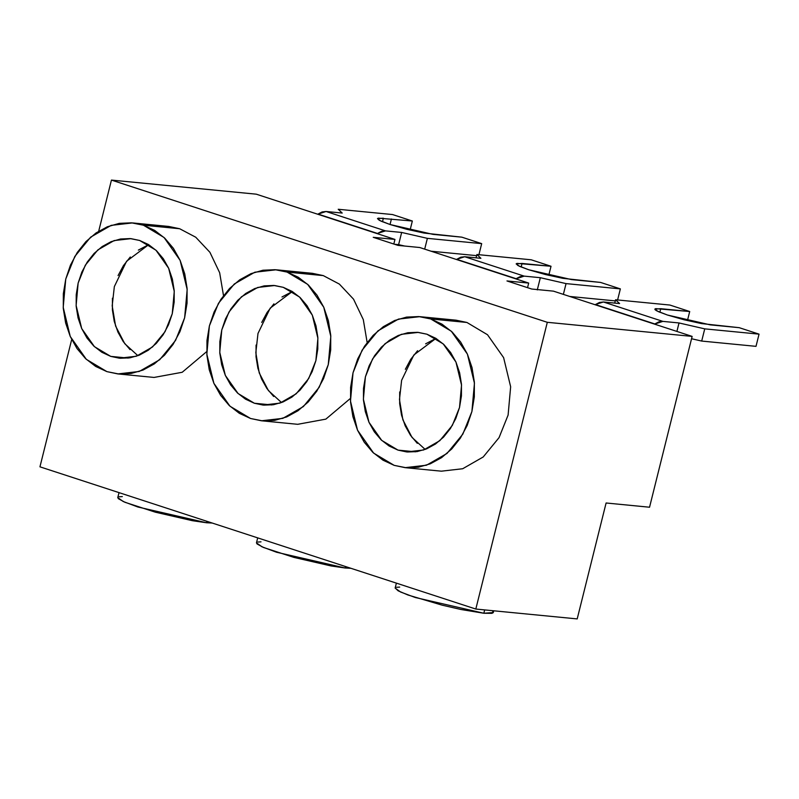 <?xml version="1.0" encoding="UTF-8"?>
<svg xmlns="http://www.w3.org/2000/svg" width="799" height="799" viewBox="0 0 799 799"><rect width="100%" height="100%" fill="white"/><g stroke="black" fill="none" stroke-linecap="round" stroke-linejoin="round"><path stroke-width="1.2" d="M257.697 537.877L256.459 542.841L261.892 546.766L276.564 552.249L345.158 567.999L345.518 566.531L345.158 567.999L331.056 565.942L293.932 557.412L263.61 547.525L257.028 543.939L256.489 542.751M119.021 492.623L117.783 497.587L123.206 501.512L137.877 507.005L206.472 522.746L206.841 521.288L206.472 522.746L192.369 520.688L155.246 512.159L124.924 502.271L118.342 498.686L117.813 497.507M396.384 583.13L395.145 588.094L400.579 592.019L415.25 597.502L483.834 613.252L484.673 609.907L483.834 613.252L461.063 609.507L442.147 605.163L408.069 595.035L398.112 590.801L395.175 588.004M139.645 240.469L155.945 250.187L168.679 268.294L174.262 291.365L172.244 313.777L165.063 331.655L152.539 346.936L136.279 356.264L119.381 358.192L110.741 356.384L128.2 358.082L110.741 356.384L101.843 352.269L93.833 346.097L87.031 338.087L81.698 328.549L78.042 317.852L76.185 306.417L76.225 294.671L78.142 283.066L81.858 272.059L87.251 262.062L94.092 253.453L102.142 246.581L111.061 241.698L120.539 239.001L130.187 238.581L139.645 240.469L148.544 244.574L156.544 250.756L163.346 258.766L168.679 268.294L172.344 278.991L174.192 290.427L174.162 302.172L172.244 313.777L168.519 324.784L163.136 334.791L156.284 343.39L148.244 350.262L139.316 355.146L129.847 357.842L120.2 358.262L110.741 356.384L94.432 346.656L81.698 328.549L76.125 305.478L78.142 283.066L85.313 265.198L97.848 249.907L114.107 240.579L131.006 238.651L139.645 240.469M223.51 295.63L219.655 272.729L209.907 252.294L195.745 237.223L179.655 228.734L168.739 226.447L132.534 222.921L143.44 225.208L179.655 228.734L143.44 225.208L131.495 222.831L119.311 223.36L107.346 226.776L96.07 232.938L85.912 241.628L77.263 252.484L70.462 265.118L65.758 279.031L63.341 293.682L63.291 308.524L65.628 322.966L70.252 336.479L76.994 348.524L85.583 358.641L95.69 366.441L106.936 371.635L86.342 359.35L70.252 336.479L63.211 307.335L65.758 279.031L74.816 256.449L90.647 237.143L111.181 225.358L132.534 222.921M283.275 287.33L299.585 297.058L312.319 315.166L317.892 338.237L315.885 360.649L308.704 378.516L296.169 393.807L279.92 403.135L263.011 405.063L254.382 403.245L271.84 404.943L254.382 403.245L245.473 399.14L237.473 392.958L230.671 384.948L225.338 375.42L221.673 364.724L219.825 353.288L219.855 341.543L221.772 329.937L225.498 318.921L230.891 308.923L237.732 300.324L245.772 293.453L254.701 288.569L264.169 285.872L273.817 285.453L283.275 287.33L292.184 291.445L300.184 297.618L306.986 305.627L312.319 315.166L315.975 325.852L317.832 337.298L317.792 349.043L315.885 360.649L312.159 371.655L306.766 381.652L299.925 390.252L291.885 397.133L282.956 402.007L273.488 404.713L263.83 405.133L254.382 403.245L238.072 393.527L225.338 375.42L219.755 352.349L221.772 329.937L228.953 312.059L241.478 296.779L257.737 287.45L274.646 285.523L283.275 287.33M367.15 342.491L363.295 319.6L353.538 299.166L339.375 284.094L323.285 275.605L312.379 273.318L276.174 269.792L287.081 272.079L323.285 275.605L287.081 272.079L275.136 269.702L262.951 270.232L250.986 273.648L239.71 279.81L229.553 288.489L220.904 299.355L214.092 311.99L209.388 325.892L206.971 340.554L206.931 355.385L209.268 369.837L213.892 383.34L220.634 395.385L229.223 405.502L239.33 413.313L250.576 418.496L229.982 406.222L213.892 383.34L206.841 354.207L209.388 325.892L218.457 303.32L234.287 284.005L254.821 272.219L276.174 269.792M426.916 334.202L443.225 343.92L455.949 362.037L461.532 385.098L459.515 407.51L452.344 425.388L439.81 440.678L423.55 450.007L406.651 451.924L398.012 450.117L415.47 451.815L398.012 450.117L389.113 446.012L381.103 439.83L374.312 431.82L368.978 422.281L365.313 411.595L363.465 400.149L363.495 388.404L365.413 376.808L369.138 365.792L374.521 355.795L381.373 347.195L389.413 340.324L398.341 335.44L407.81 332.734L417.458 332.314L426.916 334.202L435.815 338.307L443.825 344.489L450.626 352.499L455.949 362.037L459.615 372.724L461.462 384.159L461.432 395.914L459.515 407.51L455.79 418.526L450.406 428.524L443.555 437.123L435.515 443.994L426.586 448.878L417.118 451.585L407.47 451.994L398.012 450.117L381.712 440.399L368.978 422.281L363.395 399.22L365.413 376.808L372.584 358.931L385.118 343.64L401.378 334.312L418.276 332.394L426.916 334.202M405.123 467.655L394.207 465.368L406.162 467.745L418.346 467.215L430.311 463.81L441.587 457.637L451.745 448.958L460.394 438.092L467.195 425.458L471.899 411.555L474.316 396.893L474.356 382.062L472.029 367.61L467.395 354.107L460.663 342.062L452.074 331.945L441.967 324.134L430.721 318.951L451.315 331.225L467.395 354.107L474.446 383.24L471.899 411.555L462.831 434.137L447.011 453.442L426.466 465.228L405.123 467.655L441.328 471.18L462.681 468.743L483.215 456.968L499.045 437.652L508.104 415.071L510.651 386.766L503.61 357.622L487.52 334.751L466.926 322.466L456.019 320.179L419.805 316.664L430.721 318.951L466.926 322.466L430.721 318.951L418.776 316.574L406.581 317.103L394.616 320.509L383.34 326.681L373.183 335.36L364.534 346.227L357.732 358.851L353.028 372.763L350.611 387.415L350.571 402.257L352.908 416.708L357.533 430.212L364.264 442.256L372.853 452.374L382.971 460.174L394.207 465.368L373.612 453.093L357.533 430.212L350.481 401.078L353.028 372.763L362.097 350.182L377.927 330.876L398.461 319.091L419.805 316.664M475.814 609.048L39.95 466.826L71.69 339.525L39.95 466.826L475.814 609.048L547.305 322.307L692.134 336.399L649.547 507.225L606.101 502.99L577.198 618.915L475.814 609.048L547.305 322.307L111.441 180.085L256.279 194.177L394.956 239.43L373.233 237.313L398.002 245.393L419.725 247.51L528.688 283.066L506.966 280.948L531.725 289.028L553.457 291.146L692.134 336.399L547.305 322.307L111.441 180.085L98.696 231.221L111.441 180.085L256.279 194.177L394.956 239.43L393.807 244.035L394.956 239.43L373.233 237.313L398.002 245.393L419.725 247.51L528.688 283.066L527.54 287.67L528.688 283.066L506.966 280.948L531.725 289.028L553.457 291.146L692.134 336.399L649.547 507.225L606.101 502.99L577.198 618.915L475.814 609.048M478.921 254.711L481.687 243.635L461.872 237.173L481.687 243.635L427.375 238.352L401.647 232.449L398.611 244.654L394.486 244.254L404.693 246.052L398.611 244.654L401.647 232.449L385.488 230.881L401.647 232.449L427.375 238.352L424.688 249.128L427.375 238.352L481.687 243.635L478.921 254.711M617.607 299.965L620.364 288.888L600.558 282.427L620.364 288.888L566.052 283.605L540.334 277.702L537.288 289.907L540.334 277.702L524.174 276.124L540.334 277.702L566.052 283.605L563.365 294.382L566.052 283.605L620.364 288.888L617.607 299.965M756.004 346.347L759.05 334.142L739.235 327.68L759.05 334.142L704.738 328.858L679.02 322.956L676.903 331.425L679.02 322.956L662.85 321.378L679.02 322.956L704.738 328.858L701.692 341.063L756.004 346.347L759.05 334.142L704.738 328.858L701.692 341.063L756.004 346.347M595.105 304.739L599.46 302.451L603.415 301.992L619.585 303.56L615.58 299.765L669.892 305.048L689.707 311.52L655.699 308.644L654.86 309.083L655.19 309.822L656.698 310.821L667.405 315.016L684.214 319.8L701.462 323.575L739.235 327.68L710.271 324.863L667.405 315.016L658.236 311.59L654.84 309.133L660.743 308.694L659.844 312.289L660.743 308.694L689.707 311.52L669.892 305.048L615.58 299.765L614.761 303.091L615.58 299.765L619.585 303.56L603.415 301.992L595.365 304.549L654.8 323.945L658.895 321.847L662.85 321.378L603.415 301.992L662.85 321.378L654.541 324.124L595.105 304.739M687.44 320.599L689.707 311.52L687.44 320.599M691.554 338.736L701.692 341.063L691.554 338.736M456.419 259.485L460.773 257.198L464.728 256.739L480.898 258.307L476.903 254.511L531.215 259.795L551.02 266.267L517.013 263.39L516.174 263.83L518.012 265.578L528.718 269.762L545.527 274.556L562.776 278.322L600.558 282.427L571.585 279.61L528.718 269.762L519.55 266.337L516.154 263.88L522.057 263.45L521.168 267.036L522.057 263.45L551.02 266.267L531.215 259.795L476.903 254.511L476.074 257.837L476.903 254.511L480.898 258.307L464.728 256.739L456.678 259.305L516.114 278.691L520.209 276.594L524.174 276.124L464.728 256.739L524.174 276.124L515.854 278.881L456.419 259.485M548.763 275.345L551.02 266.267L548.763 275.345M569.747 296.459L615.3 300.893L569.747 296.459M342.212 213.053L326.052 211.485L385.488 230.881L377.428 233.438L317.992 214.052L377.168 233.628L381.532 231.34L385.488 230.881L326.052 211.485L317.732 214.232L322.097 211.955L326.052 211.485L342.212 213.053L338.217 209.268L392.529 214.551L412.344 221.013L378.327 218.137L377.488 218.576L379.325 220.324L390.032 224.509L406.841 229.303L424.089 233.068L461.872 237.173L432.908 234.357L390.032 224.509L380.863 221.083L377.478 218.626L383.37 218.197L382.481 221.782M391.42 218.976L390.042 224.519M410.077 230.092L412.344 221.013L392.529 214.551M431.07 251.216L476.623 255.64L431.07 251.216M425.617 343.84L435.964 338.406L413.852 354.986L401.617 380.324L399.47 399.53L402.866 419.785L412.034 437.433L425.168 449.438M417.577 350.711L410.726 359.32L405.343 369.318M399.7 391.929L399.67 403.675L401.517 415.11L405.183 425.807L410.516 435.345L417.318 443.355M250.576 418.496L262.521 420.873L274.706 420.354L286.671 416.938L297.947 410.776L308.104 402.087L316.754 391.22L323.565 378.596L328.259 364.684L330.686 350.032L330.726 335.19L328.389 320.739L323.765 307.235L317.023 295.191L308.434 285.073L298.327 277.273L287.081 272.079L307.675 284.364L323.765 307.235L330.806 336.379L328.259 364.684L319.201 387.265L303.37 406.571L282.836 418.356L261.483 420.783L250.576 418.496M261.483 420.783L297.687 424.309L325.842 419.135L350.352 398.481M281.987 296.978L292.334 291.535L270.222 308.114L257.987 333.463L255.83 352.659L259.226 372.923L268.394 390.561L281.528 402.566M273.937 303.85L267.096 312.449L261.702 322.446M256.07 345.058L256.03 356.803L257.887 368.249L261.543 378.936L266.876 388.474L273.677 396.484M106.936 371.635L118.881 374.012L131.076 373.483L143.031 370.067L154.307 363.905L164.474 355.225L173.113 344.359L179.925 331.725L184.629 317.812L187.046 303.161L187.086 288.319L184.749 273.877L180.125 260.364L173.393 248.329L164.804 238.212L154.686 230.402L143.44 225.208L164.045 237.493L180.125 260.364L187.176 289.508L184.629 317.812L175.56 340.394L159.73 359.71L139.196 371.485L117.843 373.922L106.936 371.635M117.843 373.922L154.057 377.438L182.202 372.274L206.711 351.61M138.347 250.107L148.694 244.664L126.582 261.253L114.347 286.591L112.19 305.797L115.595 326.052L124.764 343.69L137.897 355.705M130.307 256.978L123.455 265.578L118.072 275.575M112.429 298.197L112.399 309.942L114.247 321.378L117.912 332.074L123.246 341.602L130.037 349.612M492.713 611.455L493.253 612.643L491.904 613.342L483.834 613.252L493.283 612.553L493.722 610.796M396.524 587.295L399.7 587.095M212.244 523.045L206.472 522.746L212.244 523.045M119.151 496.798L122.337 496.588M350.931 568.299L345.158 567.999L350.931 568.299M257.837 542.052L261.013 541.842"/></g></svg>
